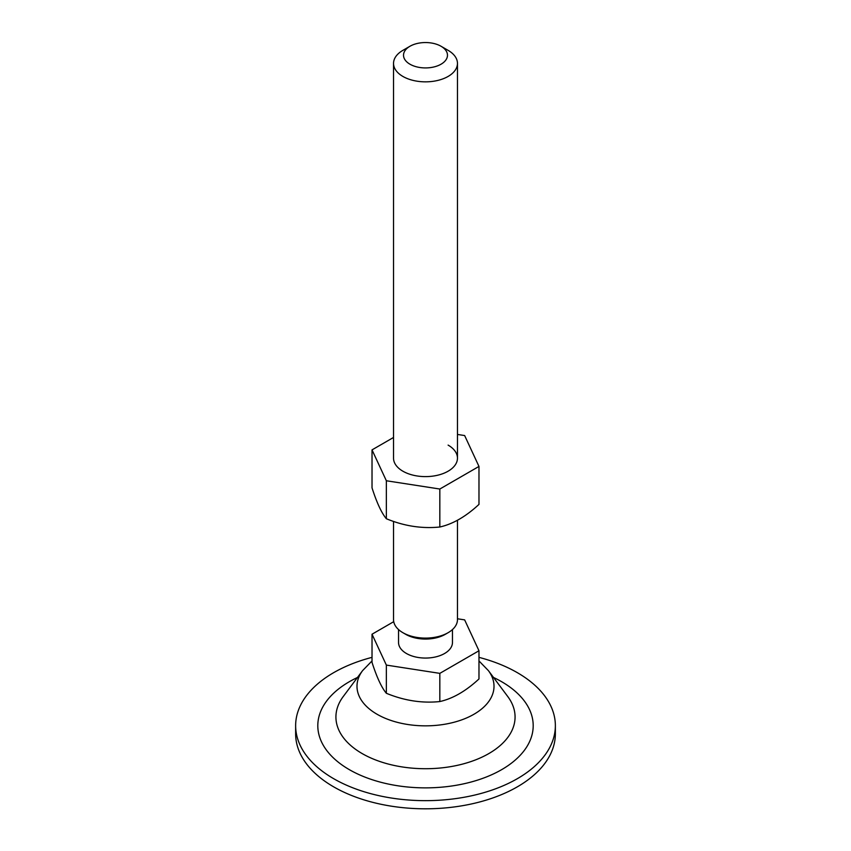 <?xml version="1.0" encoding="UTF-8"?>
<svg xmlns="http://www.w3.org/2000/svg" width="851" height="851" viewBox="0 0 851 851"><rect width="100%" height="100%" fill="white"/><g stroke="black" fill="none" stroke-linecap="round" stroke-linejoin="round"><path stroke-width="1.28" d="M478.975 650.76L478.975 678.949C465.891 691.097 452.838 698.628 439.829 701.554L439.829 673.364L478.975 650.76L464.646 619.879L457.466 618.773M439.829 701.554C422.043 703.394 404.225 700.639 386.354 693.278L386.354 665.088L439.829 673.364M393.726 621.677L372.025 634.218L386.354 665.088M452.466 629.559L452.466 642.484A26.966 15.573 180 0 1 435.818 656.876A26.966 15.573 180 0 1 406.427 653.494A26.966 15.573 180 0 1 398.534 642.484L398.534 629.559M457.466 520.28L457.466 619.645A31.966 18.456 180 0 1 448.105 632.697L445.275 634.335A27.966 16.148 180 0 1 405.725 634.335L402.895 632.697A31.966 18.456 180 0 1 393.534 619.645L393.534 521.408M409.959 64.208A21.977 12.691 0 0 0 441.041 64.208A21.977 12.691 0 0 0 441.041 46.262L441.041 46.262A21.977 12.691 0 0 0 409.959 46.262A21.977 12.691 0 0 0 409.959 64.208M386.354 693.278C381.588 687.608 376.812 677.311 372.025 662.397L372.025 634.218M441.041 46.262L448.105 50.347A31.966 18.456 180 0 1 457.466 63.389A31.966 18.456 180 0 1 437.733 80.441A31.966 18.456 180 0 1 402.895 76.441A31.966 18.456 180 0 1 393.534 63.389A31.966 18.456 180 0 1 402.895 50.347L409.959 46.262M448.105 632.697A31.966 18.456 180 0 1 402.895 632.697M386.354 480.762L386.354 518.738C381.556 513.004 376.78 502.718 372.025 487.857L372.025 449.881L386.354 480.762L439.829 489.027L478.975 466.433L464.646 435.552L457.466 434.446M393.534 437.457L372.025 449.881M386.354 518.738C404.129 526.078 421.958 528.833 439.829 527.003L439.829 489.027M439.829 527.003C452.838 524.088 465.891 516.557 478.975 504.398L478.975 466.433M393.534 63.389L393.534 458.157A31.966 18.456 0 0 0 402.895 471.209A31.966 18.456 0 0 0 437.733 475.209A31.966 18.456 0 0 0 457.466 458.157A31.966 18.456 0 0 0 448.105 445.105M478.975 657.355A129.863 74.973 180 0 1 517.323 672.662A129.863 74.973 180 0 1 555.363 725.68L555.363 733.839A129.863 74.973 180 0 1 475.198 803.099A129.863 74.973 180 0 1 333.677 786.856A129.863 74.973 180 0 1 295.637 733.839L295.637 725.68A129.863 74.973 180 0 1 372.025 657.355M555.363 725.68A129.863 74.973 180 0 1 475.198 794.951A129.863 74.973 180 0 1 333.677 778.697A129.863 74.973 180 0 1 295.637 725.68M493.516 677.47A107.705 62.187 180 0 1 501.654 681.715A107.705 62.187 180 0 1 501.654 769.655A107.705 62.187 180 0 1 349.346 769.655A107.705 62.187 180 0 1 357.484 677.47M478.975 660.929L488.41 670.631A68.505 39.55 180 0 1 463.976 719.021A68.505 39.55 180 0 1 377.057 714.255A68.505 39.55 180 0 1 362.59 670.631L372.025 660.929M488.41 670.631L507.749 696.522A89.578 51.72 180 0 1 475.805 759.794A89.578 51.72 180 0 1 362.164 753.571A89.578 51.72 180 0 1 343.24 696.522M457.466 458.157L457.466 63.389M343.251 696.522L362.59 670.631"/></g></svg>

